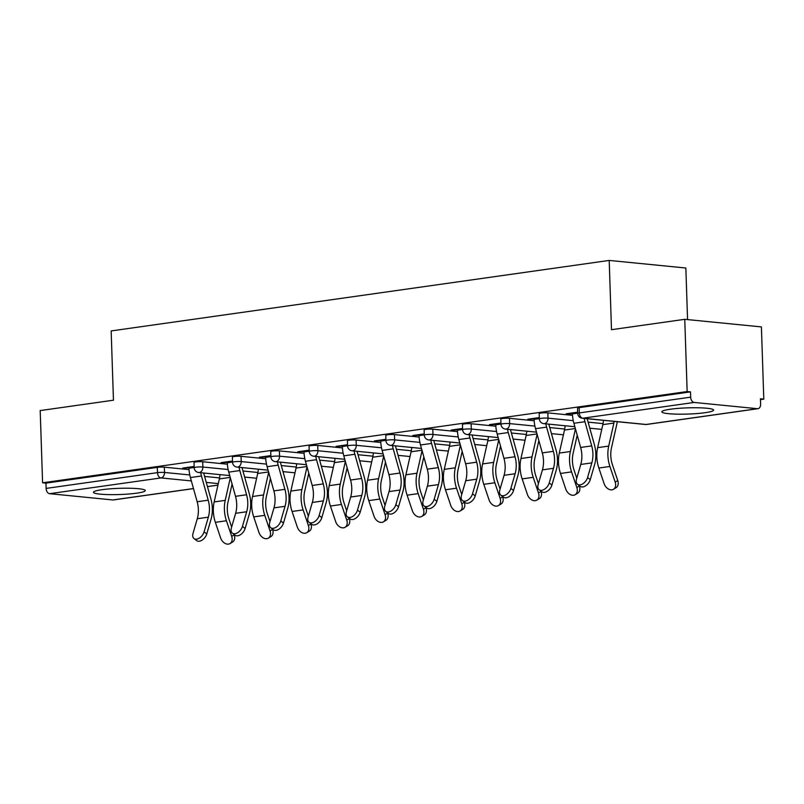 <?xml version="1.0" encoding="UTF-8"?>
<svg xmlns="http://www.w3.org/2000/svg" width="804" height="804" viewBox="0 0 804 804"><rect width="100%" height="100%" fill="white"/><g stroke="black" fill="none" stroke-linecap="round" stroke-linejoin="round"><path stroke-width="1.21" d="M136.791 493.153A25.929 3.105 178.1 0 0 145.273 490.571A25.929 3.105 178.1 0 0 129.796 488.249A25.929 3.105 178.1 0 0 101.937 489.706A25.929 3.105 178.1 0 0 93.455 492.289A25.929 3.105 178.1 0 0 108.932 494.611A25.929 3.105 178.1 0 0 136.791 493.153M705.138 412.693A25.929 3.105 178.1 0 0 713.62 410.11A25.929 3.105 178.1 0 0 698.143 407.779A25.929 3.105 178.1 0 0 670.285 409.236A25.929 3.105 178.1 0 0 661.803 411.829A25.929 3.105 178.1 0 0 677.269 414.15A25.929 3.105 178.1 0 0 705.138 412.693M687.561 319.6L685.852 268.013L609.201 260.426L111.163 330.936L113.454 400.201L40.2 410.573L42.592 482.802L687.149 391.548L684.757 319.319L761.408 326.906L763.8 399.146L760.443 398.814L760.624 404.09A4.985 3.316 81.9 0 1 757.971 408.693L646.607 424.462A4.985 3.316 81.9 0 1 646.074 424.472L757.438 408.703A4.985 3.316 81.9 0 0 757.971 408.693M760.473 399.608L763.8 399.146M694.194 402.442L582.83 418.201A4.985 3.316 81.9 0 1 579.322 412.924A4.985 0.593 178.1 0 0 577.684 413.427L577.513 408.141A4.985 0.593 -1.9 0 1 579.141 407.648L579.322 412.924L690.676 397.156A4.985 3.316 81.9 0 0 694.194 402.442L757.438 408.703M579.141 407.648L690.505 391.88L687.149 391.548M690.676 397.156L690.505 391.88M193.493 488.611L113.414 499.947A4.985 3.316 -98.1 0 1 112.882 499.957L49.637 493.686A4.985 3.316 -98.1 0 1 46.119 488.41L45.949 483.134L42.592 482.802M609.201 260.426L611.492 329.69L684.757 319.319M577.644 412.161L566.167 413.789L569.071 414.07L569.051 413.377M569.071 414.07L572.448 413.598M202.698 461.747L202.869 467.023A4.985 0.593 -1.9 0 0 195.834 467.214A4.985 0.593 178.1 0 0 194.196 467.717L194.025 462.441A4.985 0.593 -1.9 0 1 195.653 461.938A4.985 0.593 -1.9 0 1 202.698 461.747L227.391 464.199M45.949 483.134L157.303 467.365A4.985 0.593 -1.9 0 1 164.348 467.174L189.04 469.626M232.507 461.024L221.03 462.652L227.311 462.461M279.39 450.893L279.571 456.169A4.985 0.593 -1.9 0 0 272.526 456.36A4.985 0.593 178.1 0 0 270.898 456.853L270.717 451.577A4.985 0.593 -1.9 0 1 272.355 451.084A4.985 0.593 -1.9 0 1 279.39 450.893L304.093 453.335M309.208 450.17L297.731 451.788L304.012 451.597M356.092 440.029L356.262 445.305A4.985 0.593 -1.9 0 0 349.227 445.496A4.985 0.593 178.1 0 0 347.589 445.999L347.418 440.723A4.985 0.593 -1.9 0 1 349.047 440.22A4.985 0.593 -1.9 0 1 356.092 440.029L380.784 442.481M385.9 439.306L374.423 440.934L380.704 440.743M432.783 429.175L432.964 434.451A4.985 0.593 -1.9 0 0 425.919 434.642A4.985 0.593 178.1 0 0 424.291 435.135L424.12 429.859A4.985 0.593 -1.9 0 1 425.748 429.366A4.985 0.593 -1.9 0 1 432.783 429.175L457.486 431.617M462.601 428.452L451.124 430.07L457.406 429.879M509.485 418.311L509.656 423.597A4.985 0.593 -1.9 0 0 502.621 423.778A4.985 0.593 178.1 0 0 500.992 424.281L500.812 419.005A4.985 0.593 -1.9 0 1 502.45 418.502A4.985 0.593 -1.9 0 1 509.485 418.311L534.188 420.763M539.293 417.588L527.816 419.216L534.097 419.025M547.836 412.884L548.006 418.16A4.985 0.593 -1.9 0 0 540.971 418.351A4.985 0.593 178.1 0 0 539.333 418.854L539.162 413.578A4.985 0.593 -1.9 0 1 540.79 413.075A4.985 0.593 -1.9 0 1 547.836 412.884L572.528 415.336M500.942 423.025L489.475 424.643L495.746 424.452M471.134 423.748L471.315 429.024A4.985 0.593 -1.9 0 0 464.27 429.215A4.985 0.593 178.1 0 0 462.642 429.708L462.461 424.432A4.985 0.593 -1.9 0 1 464.099 423.939A4.985 0.593 -1.9 0 1 471.134 423.748L495.837 426.19M424.251 433.879L412.774 435.507L419.055 435.316M394.442 434.602L394.613 439.878A4.985 0.593 -1.9 0 0 387.578 440.069A4.985 0.593 178.1 0 0 385.94 440.572L385.769 435.296A4.985 0.593 -1.9 0 1 387.397 434.793A4.985 0.593 -1.9 0 1 394.442 434.602L419.135 437.054M347.549 444.733L336.082 446.361L342.353 446.17M317.741 445.466L317.912 450.742A4.985 0.593 -1.9 0 0 310.877 450.933A4.985 0.593 178.1 0 0 309.249 451.426L309.068 446.15A4.985 0.593 -1.9 0 1 310.706 445.647A4.985 0.593 -1.9 0 1 317.741 445.466L342.444 447.908M270.858 455.597L259.38 457.215L265.662 457.034M241.039 456.32L241.22 461.596A4.985 0.593 -1.9 0 0 234.175 461.787A4.985 0.593 178.1 0 0 232.547 462.28L232.376 457.004A4.985 0.593 -1.9 0 1 234.004 456.511A4.985 0.593 -1.9 0 1 241.039 456.32L265.742 458.762M194.156 466.451L182.679 468.079L188.96 467.888M530.73 419.507L530.7 418.804M492.38 424.934L492.349 424.241M454.029 430.361L454.009 429.668M415.678 435.788L415.658 435.095M377.327 441.215L377.307 440.522M338.986 446.652L338.956 445.949M300.636 452.079L300.606 451.386M262.285 457.506L262.265 456.813M223.934 462.933L223.914 462.24M185.583 468.37L185.563 467.667M572.428 412.904L572.458 413.919A26.592 17.678 -98.1 0 0 573.895 423.266L580.649 447.456A22.271 14.804 81.9 0 1 581.855 455.285A22.271 14.804 81.9 0 1 580.769 464.451L576.508 479.124A7.477 4.623 -52.5 0 0 577.493 484.269A7.477 4.623 -52.5 0 0 583.051 483.666A7.477 4.623 -52.5 0 0 587.573 477.556L591.834 462.883A22.271 14.804 81.9 0 0 592.91 453.717A22.271 14.804 81.9 0 0 591.714 445.898L584.96 421.698A26.592 17.678 -98.1 0 1 584.196 418.422M587.191 418.713A22.271 14.804 81.9 0 0 587.634 420.472L594.387 444.662A26.592 17.678 -98.1 0 1 595.814 454.009A26.592 17.678 -98.1 0 1 594.528 464.943L590.267 479.616A7.477 4.623 127.5 0 1 585.754 485.737A7.477 4.623 127.5 0 1 580.186 486.34L577.493 484.269M603.462 420.331A22.271 14.804 -98.1 0 1 602.829 424.633L597.643 447.647A26.592 17.678 81.9 0 0 596.819 456.762A26.592 17.678 81.9 0 0 598.849 468.039L604.116 483.656A7.477 5.377 -120.9 0 0 613.492 489.284A7.477 5.377 -120.9 0 0 615.181 482.088L617.753 480.541L612.487 464.923A22.271 14.804 -98.1 0 1 610.789 455.486A22.271 14.804 -98.1 0 1 611.482 447.848L616.668 424.834A26.592 17.678 81.9 0 0 617.221 421.688M614.216 421.396A22.271 14.804 -98.1 0 1 613.894 423.065L608.708 446.079A26.592 17.678 81.9 0 0 607.884 455.195A26.592 17.678 81.9 0 0 609.914 466.471L615.181 482.088M617.753 480.541A7.477 5.377 59.1 0 1 616.065 487.737L613.492 489.284M534.077 418.331L534.107 419.356A26.592 17.678 -98.1 0 0 535.544 428.693L542.298 452.893A22.271 14.804 81.9 0 1 543.504 460.712A22.271 14.804 81.9 0 1 542.419 469.878L538.157 484.551A7.477 4.623 -52.5 0 0 539.142 489.706A7.477 4.623 -52.5 0 0 544.71 489.093A7.477 4.623 -52.5 0 0 549.222 482.983L553.484 468.31A22.271 14.804 81.9 0 0 554.559 459.144A22.271 14.804 81.9 0 0 553.363 451.325L546.609 427.125A26.592 17.678 -98.1 0 1 545.846 423.849M548.841 424.14A22.271 14.804 81.9 0 0 549.283 425.899L556.036 450.089A26.592 17.678 -98.1 0 1 557.473 459.436A26.592 17.678 -98.1 0 1 556.177 470.37L551.916 485.053A7.477 4.623 127.5 0 1 547.403 491.164A7.477 4.623 127.5 0 1 541.836 491.767L539.142 489.706M495.726 423.758L495.766 424.783A26.592 17.678 -98.1 0 0 497.194 434.12L503.947 458.32A22.271 14.804 81.9 0 1 505.153 466.139A22.271 14.804 81.9 0 1 504.068 475.305L499.817 489.978A7.477 4.623 -52.5 0 0 500.791 495.133A7.477 4.623 -52.5 0 0 506.359 494.53A7.477 4.623 -52.5 0 0 510.872 488.41L515.133 473.737A22.271 14.804 81.9 0 0 516.218 464.571A22.271 14.804 81.9 0 0 515.012 456.752L508.259 432.552A26.592 17.678 -98.1 0 1 507.495 429.276M510.49 429.577A22.271 14.804 81.9 0 0 510.932 431.326L517.686 455.526A26.592 17.678 -98.1 0 1 519.123 464.863A26.592 17.678 -98.1 0 1 517.826 475.807L513.565 490.48A7.477 4.623 127.5 0 1 509.053 496.591A7.477 4.623 127.5 0 1 503.485 497.194L500.791 495.133M457.375 429.185L457.416 430.21A26.592 17.678 -98.1 0 0 458.853 439.547L465.606 463.747A22.271 14.804 81.9 0 1 466.802 471.566A22.271 14.804 81.9 0 1 465.717 480.732L461.466 495.405A7.477 4.623 -52.5 0 0 462.441 500.56A7.477 4.623 -52.5 0 0 468.008 499.957A7.477 4.623 -52.5 0 0 472.521 493.837L476.782 479.164A22.271 14.804 81.9 0 0 477.867 470.008A22.271 14.804 81.9 0 0 476.661 462.179L469.908 437.989A26.592 17.678 -98.1 0 1 469.144 434.703M472.149 435.004A22.271 14.804 81.9 0 0 472.581 436.753L479.335 460.953A26.592 17.678 -98.1 0 1 480.772 470.29A26.592 17.678 -98.1 0 1 479.475 481.234L475.224 495.907A7.477 4.623 127.5 0 1 470.702 502.018A7.477 4.623 127.5 0 1 465.144 502.631L462.441 500.56M419.035 434.612L419.065 435.637A26.592 17.678 -98.1 0 0 420.502 444.984L427.256 469.174A22.271 14.804 81.9 0 1 428.452 477.003A22.271 14.804 81.9 0 1 427.376 486.159L423.115 500.832A7.477 4.623 -52.5 0 0 424.1 505.987A7.477 4.623 -52.5 0 0 429.658 505.384A7.477 4.623 -52.5 0 0 434.18 499.274L438.431 484.601A22.271 14.804 81.9 0 0 439.517 475.435A22.271 14.804 81.9 0 0 438.311 467.606L431.567 443.416A26.592 17.678 -98.1 0 1 430.793 440.13M433.798 440.431A22.271 14.804 81.9 0 0 434.23 442.18L440.984 466.38A26.592 17.678 -98.1 0 1 442.421 475.717A26.592 17.678 -98.1 0 1 441.135 486.661L436.873 501.334A7.477 4.623 127.5 0 1 432.351 507.455A7.477 4.623 127.5 0 1 426.793 508.058L424.1 505.987M380.684 440.049L380.714 441.064A26.592 17.678 -98.1 0 0 382.151 450.411L388.905 474.601A22.271 14.804 81.9 0 1 390.111 482.43A22.271 14.804 81.9 0 1 389.025 491.596L384.764 506.269A7.477 4.623 -52.5 0 0 385.749 511.414A7.477 4.623 -52.5 0 0 391.317 510.811A7.477 4.623 -52.5 0 0 395.829 504.701L400.09 490.028A22.271 14.804 81.9 0 0 401.166 480.862A22.271 14.804 81.9 0 0 399.97 473.043L393.216 448.843A26.592 17.678 -98.1 0 1 392.452 445.567M395.447 445.858A22.271 14.804 81.9 0 0 395.89 447.617L402.643 471.807A26.592 17.678 -98.1 0 1 404.07 481.154A26.592 17.678 -98.1 0 1 402.784 492.088L398.523 506.761A7.477 4.623 127.5 0 1 394.01 512.882A7.477 4.623 127.5 0 1 388.443 513.485L385.749 511.414M576.78 478.189L574.136 470.36A22.271 14.804 -98.1 0 1 572.438 460.913A22.271 14.804 -98.1 0 1 573.131 453.285L577.212 435.155M575.463 428.874L570.358 451.516A26.592 17.678 81.9 0 0 569.534 460.632A26.592 17.678 81.9 0 0 571.564 471.898L576.83 487.515L579.403 485.968A7.477 5.377 59.1 0 1 577.714 493.174L575.141 494.711A7.477 5.377 -120.9 0 0 576.83 487.515M565.111 425.758A22.271 14.804 -98.1 0 1 564.488 430.06L559.293 453.074A26.592 17.678 81.9 0 0 558.478 462.199A26.592 17.678 81.9 0 0 560.499 473.466L565.765 489.083A7.477 5.377 -120.9 0 0 575.141 494.711M538.429 483.616L535.796 475.787A22.271 14.804 -98.1 0 1 534.097 466.35A22.271 14.804 -98.1 0 1 534.781 458.712L538.871 440.592M537.112 434.301L532.007 456.943A26.592 17.678 81.9 0 0 531.183 466.059A26.592 17.678 81.9 0 0 533.213 477.325L538.479 492.942L541.052 491.405A7.477 5.377 59.1 0 1 539.373 498.601L536.791 500.138A7.477 5.377 -120.9 0 0 538.479 492.942M526.761 431.185A22.271 14.804 -98.1 0 1 526.138 435.497L520.952 458.511A26.592 17.678 81.9 0 0 520.128 467.626A26.592 17.678 81.9 0 0 522.158 478.893L527.414 494.51A7.477 5.377 -120.9 0 0 536.791 500.138M500.078 489.043L497.445 481.214A22.271 14.804 -98.1 0 1 495.746 471.777A22.271 14.804 -98.1 0 1 496.43 464.139L500.52 446.019M498.761 439.738L493.666 462.37A26.592 17.678 81.9 0 0 492.842 471.486A26.592 17.678 81.9 0 0 494.872 482.762L500.128 498.369L502.711 496.832A7.477 5.377 59.1 0 1 501.023 504.028L498.45 505.575A7.477 5.377 -120.9 0 0 500.128 498.369M488.41 436.612A22.271 14.804 -98.1 0 1 487.787 440.924L482.601 463.938A26.592 17.678 81.9 0 0 481.777 473.053A26.592 17.678 81.9 0 0 483.807 484.32L489.073 499.937A7.477 5.377 -120.9 0 0 498.45 505.575M461.737 494.47L459.094 486.641A22.271 14.804 -98.1 0 1 457.396 477.204A22.271 14.804 -98.1 0 1 458.089 469.566L462.169 451.446M460.411 445.165L455.315 467.797A26.592 17.678 81.9 0 0 454.491 476.913A26.592 17.678 81.9 0 0 456.521 488.189L461.787 503.806L464.36 502.259A7.477 5.377 59.1 0 1 462.672 509.455L460.099 511.002A7.477 5.377 -120.9 0 0 461.787 503.806M450.069 442.039A22.271 14.804 -98.1 0 1 449.436 446.351L444.25 469.365A26.592 17.678 81.9 0 0 443.426 478.48A26.592 17.678 81.9 0 0 445.456 489.757L450.722 505.374A7.477 5.377 -120.9 0 0 460.099 511.002M423.386 499.907L420.743 492.068A22.271 14.804 -98.1 0 1 419.045 482.631A22.271 14.804 -98.1 0 1 419.738 474.993L423.819 456.873M422.07 450.592L416.964 473.224A26.592 17.678 81.9 0 0 416.14 482.35A26.592 17.678 81.9 0 0 418.17 493.616L423.437 509.233L426.009 507.686A7.477 5.377 59.1 0 1 424.321 514.892L421.748 516.429A7.477 5.377 -120.9 0 0 423.437 509.233M411.718 447.476A22.271 14.804 -98.1 0 1 411.085 451.778L405.899 474.792A26.592 17.678 81.9 0 0 405.075 483.907A26.592 17.678 81.9 0 0 407.105 495.184L412.372 510.801A7.477 5.377 -120.9 0 0 421.748 516.429M342.333 445.476L342.363 446.501A26.592 17.678 -98.1 0 0 343.8 455.838L350.554 480.038A22.271 14.804 81.9 0 1 351.76 487.857A22.271 14.804 81.9 0 1 350.675 497.023L346.413 511.696A7.477 4.623 -52.5 0 0 347.398 516.851A7.477 4.623 -52.5 0 0 352.966 516.248A7.477 4.623 -52.5 0 0 357.478 510.128L361.74 495.455A22.271 14.804 81.9 0 0 362.825 486.289A22.271 14.804 81.9 0 0 361.619 478.47L354.865 454.27A26.592 17.678 -98.1 0 1 354.102 450.994M357.097 451.285A22.271 14.804 81.9 0 0 357.539 453.044L364.292 477.234A26.592 17.678 -98.1 0 1 365.73 486.581A26.592 17.678 -98.1 0 1 364.433 497.525L360.172 512.198A7.477 4.623 127.5 0 1 355.659 518.309A7.477 4.623 127.5 0 1 350.092 518.912L347.398 516.851M385.036 505.334L382.392 497.505A22.271 14.804 -98.1 0 1 380.694 488.058A22.271 14.804 -98.1 0 1 381.387 480.43L385.468 462.31M383.719 456.019L378.614 478.661A26.592 17.678 81.9 0 0 377.79 487.777A26.592 17.678 81.9 0 0 379.82 499.043L385.086 514.66L387.659 513.123A7.477 5.377 59.1 0 1 385.97 520.319L383.397 521.856A7.477 5.377 -120.9 0 0 385.086 514.66M373.368 452.903A22.271 14.804 -98.1 0 1 372.744 457.215L367.559 480.219A26.592 17.678 81.9 0 0 366.735 489.345A26.592 17.678 81.9 0 0 368.765 500.611L374.021 516.228A7.477 5.377 -120.9 0 0 383.397 521.856M303.982 450.903L304.023 451.928A26.592 17.678 -98.1 0 0 305.45 461.265L312.203 485.465A22.271 14.804 81.9 0 1 313.409 493.284A22.271 14.804 81.9 0 1 312.324 502.45L308.073 517.123A7.477 4.623 -52.5 0 0 309.048 522.278A7.477 4.623 -52.5 0 0 314.615 521.675A7.477 4.623 -52.5 0 0 319.128 515.555L323.389 500.882A22.271 14.804 81.9 0 0 324.474 491.716A22.271 14.804 81.9 0 0 323.268 483.897L316.515 459.697A26.592 17.678 -98.1 0 1 315.751 456.421M318.746 456.722A22.271 14.804 81.9 0 0 319.188 458.471L325.942 482.671A26.592 17.678 -98.1 0 1 327.379 492.008A26.592 17.678 -98.1 0 1 326.082 502.952L321.821 517.625A7.477 4.623 127.5 0 1 317.309 523.736A7.477 4.623 127.5 0 1 311.741 524.339L309.048 522.278M346.685 510.761L344.052 502.932A22.271 14.804 -98.1 0 1 342.353 493.495A22.271 14.804 -98.1 0 1 343.037 485.857L347.127 467.737M345.368 461.456L340.263 484.088A26.592 17.678 81.9 0 0 339.449 493.204A26.592 17.678 81.9 0 0 341.469 504.47L346.735 520.087L349.308 518.55A7.477 5.377 59.1 0 1 347.629 525.746L345.047 527.293A7.477 5.377 -120.9 0 0 346.735 520.087M335.017 458.33A22.271 14.804 -98.1 0 1 334.394 462.642L329.208 485.656A26.592 17.678 81.9 0 0 328.384 494.772A26.592 17.678 81.9 0 0 330.414 506.038L335.67 521.655A7.477 5.377 -120.9 0 0 345.047 527.293M265.632 456.33L265.672 457.355A26.592 17.678 -98.1 0 0 267.109 466.702L273.862 490.892A22.271 14.804 81.9 0 1 275.058 498.711A22.271 14.804 81.9 0 1 273.983 507.877L269.722 522.55A7.477 4.623 -52.5 0 0 270.697 527.705A7.477 4.623 -52.5 0 0 276.264 527.102A7.477 4.623 -52.5 0 0 280.777 520.982L285.038 506.309A22.271 14.804 81.9 0 0 286.123 497.153A22.271 14.804 81.9 0 0 284.917 489.324L278.164 465.134A26.592 17.678 -98.1 0 1 277.4 461.848M280.405 462.149A22.271 14.804 81.9 0 0 280.837 463.898L287.591 488.098A26.592 17.678 -98.1 0 1 289.028 497.435A26.592 17.678 -98.1 0 1 287.731 508.379L283.48 523.052A7.477 4.623 127.5 0 1 278.958 529.163A7.477 4.623 127.5 0 1 273.4 529.776L270.697 527.705M308.344 516.188L305.701 508.359A22.271 14.804 -98.1 0 1 304.002 498.922A22.271 14.804 -98.1 0 1 304.686 491.284L308.776 473.164M307.017 466.883L301.922 489.515A26.592 17.678 81.9 0 0 301.098 498.631A26.592 17.678 81.9 0 0 303.128 509.907L308.384 525.525L310.967 523.977A7.477 5.377 59.1 0 1 309.279 531.173L306.706 532.72A7.477 5.377 -120.9 0 0 308.384 525.525M296.676 463.757A22.271 14.804 -98.1 0 1 296.043 468.069L290.857 491.083A26.592 17.678 81.9 0 0 290.033 500.199A26.592 17.678 81.9 0 0 292.063 511.465L297.329 527.082A7.477 5.377 -120.9 0 0 306.706 532.72M227.291 461.767L227.321 462.782A26.592 17.678 -98.1 0 0 228.758 472.129L235.512 496.319A22.271 14.804 81.9 0 1 236.708 504.148A22.271 14.804 81.9 0 1 235.632 513.304L231.371 527.987A7.477 4.623 -52.5 0 0 232.356 533.132A7.477 4.623 -52.5 0 0 237.914 532.529A7.477 4.623 -52.5 0 0 242.436 526.419L246.687 511.746A22.271 14.804 81.9 0 0 247.773 502.58A22.271 14.804 81.9 0 0 246.577 494.761L239.823 470.561A26.592 17.678 -98.1 0 1 239.049 467.285M242.054 467.576A22.271 14.804 81.9 0 0 242.486 469.335L249.24 493.525A26.592 17.678 -98.1 0 1 250.677 502.862A26.592 17.678 -98.1 0 1 249.391 513.806L245.13 528.479A7.477 4.623 127.5 0 1 240.617 534.6A7.477 4.623 127.5 0 1 235.049 535.203L232.356 533.132M269.993 521.615L267.35 513.786A22.271 14.804 -98.1 0 1 265.652 504.349A22.271 14.804 -98.1 0 1 266.345 496.711L270.425 478.591M268.677 472.31L263.571 494.942A26.592 17.678 81.9 0 0 262.747 504.058A26.592 17.678 81.9 0 0 264.777 515.334L270.043 530.952L272.616 529.404A7.477 5.377 59.1 0 1 270.928 536.6L268.355 538.147A7.477 5.377 -120.9 0 0 270.043 530.952M258.325 469.184A22.271 14.804 -98.1 0 1 257.692 473.496L252.506 496.51A26.592 17.678 81.9 0 0 251.682 505.626A26.592 17.678 81.9 0 0 253.712 516.902L258.978 532.519A7.477 5.377 -120.9 0 0 268.355 538.147M188.94 467.194L188.97 468.219A26.592 17.678 -98.1 0 0 190.407 477.556L197.161 501.756A22.271 14.804 81.9 0 1 198.367 509.575A22.271 14.804 81.9 0 1 197.281 518.741L193.02 533.414A7.477 4.623 -52.5 0 0 194.005 538.559A7.477 4.623 -52.5 0 0 199.573 537.956A7.477 4.623 -52.5 0 0 204.085 531.846L208.347 517.173A22.271 14.804 81.9 0 0 209.422 508.007A22.271 14.804 81.9 0 0 208.226 500.188L201.472 475.988A26.592 17.678 -98.1 0 1 200.709 472.712M203.703 473.003A22.271 14.804 81.9 0 0 204.146 474.762L210.899 498.952A26.592 17.678 -98.1 0 1 212.326 508.299A26.592 17.678 -98.1 0 1 211.04 519.233L206.779 533.906A7.477 4.623 127.5 0 1 202.266 540.027A7.477 4.623 127.5 0 1 196.699 540.63L194.005 538.559M231.642 527.052L228.999 519.213A22.271 14.804 -98.1 0 1 227.301 509.776A22.271 14.804 -98.1 0 1 227.994 502.148L232.075 484.018M230.326 477.737L225.22 500.379A26.592 17.678 81.9 0 0 224.396 509.495A26.592 17.678 81.9 0 0 226.426 520.761L231.693 536.379L234.265 534.831A7.477 5.377 59.1 0 1 232.577 542.037L230.004 543.574A7.477 5.377 -120.9 0 0 231.693 536.379M219.974 474.621A22.271 14.804 -98.1 0 1 219.351 478.923L214.155 501.937A26.592 17.678 81.9 0 0 213.331 511.053A26.592 17.678 81.9 0 0 215.361 522.329L220.628 537.946A7.477 5.377 -120.9 0 0 230.004 543.574M577.684 413.427A4.985 4.985 0 0 0 582.176 418.221A4.985 3.678 95.7 0 0 582.83 418.201L646.074 424.472A4.985 3.678 95.7 0 1 645.421 424.482A4.985 4.985 0 0 0 646.607 424.462M112.882 499.957L193.473 488.541M207.442 486.571L217.964 485.083M218.296 483.596L206.276 482.41M191.352 480.933L161.001 477.928L49.637 493.686M46.119 488.41L157.483 472.641L157.303 467.365M164.348 467.174L164.518 472.461A4.985 3.678 -84.3 0 1 161.001 477.928A4.985 3.316 -98.1 0 1 157.483 472.641A4.985 0.593 -1.9 0 1 164.518 472.461L189.774 474.953M539.333 418.854A4.985 4.985 0 0 0 543.826 423.648A4.985 3.678 95.7 0 0 544.489 423.638A4.985 3.678 -84.3 0 0 548.006 418.16L573.262 420.663M588.096 422.13L603.04 423.618M500.992 424.281A4.985 4.985 0 0 0 505.485 429.075A4.985 3.678 95.7 0 0 506.138 429.065A4.985 3.678 -84.3 0 0 509.656 423.597L534.911 426.09M549.745 427.567L564.689 429.045M462.642 429.708A4.985 4.985 0 0 0 467.134 434.502A4.985 3.678 95.7 0 0 467.787 434.492A4.985 3.678 -84.3 0 0 471.315 429.024L496.57 431.527M511.394 432.994L526.349 434.472M424.291 435.135A4.985 4.985 0 0 0 428.783 439.939A4.985 3.678 95.7 0 0 429.436 439.919A4.985 3.678 -84.3 0 0 432.964 434.451L458.22 436.954M473.043 438.421L487.998 439.899M385.94 440.572A4.985 4.985 0 0 0 390.432 445.366A4.985 3.678 95.7 0 0 391.086 445.346A4.985 3.678 -84.3 0 0 394.613 439.878L419.869 442.381M434.703 443.848L449.647 445.336M347.589 445.999A4.985 4.985 0 0 0 352.082 450.793A4.985 3.678 95.7 0 0 352.745 450.783A4.985 3.678 -84.3 0 0 356.262 445.305L381.518 447.808M396.352 449.275L411.296 450.763M309.249 451.426A4.985 4.985 0 0 0 313.741 456.22A4.985 3.678 95.7 0 0 314.394 456.21A4.985 3.678 -84.3 0 0 317.912 450.742L343.177 453.245M358.001 454.712L372.955 456.19M270.898 456.853A4.985 4.985 0 0 0 275.39 461.657A4.985 3.678 95.7 0 0 276.043 461.637A4.985 3.678 -84.3 0 0 279.571 456.169L304.827 458.672M319.65 460.139L334.605 461.617M232.547 462.28A4.985 4.985 0 0 0 237.039 467.084A4.985 3.678 95.7 0 0 237.693 467.064A4.985 3.678 -84.3 0 0 241.22 461.596L266.476 464.099M281.31 465.566L296.254 467.044M194.196 467.717A4.985 4.985 0 0 0 198.688 472.511A4.985 3.678 95.7 0 0 199.352 472.501A4.985 3.678 -84.3 0 0 202.869 467.023L228.125 469.526M242.959 470.993L257.903 472.481M204.608 476.43L219.552 477.908M580.649 447.456L591.714 445.898M587.573 477.556L590.267 479.616M580.769 464.451L591.834 462.883M573.895 423.266L584.96 421.698M572.458 413.919L577.674 413.186M609.914 466.471L598.849 468.039M613.894 423.065L602.829 424.633M608.708 446.079L597.643 447.647M542.298 452.893L553.363 451.325M549.222 482.983L551.916 485.053M542.419 469.878L553.484 468.31M535.544 428.693L546.609 427.125M534.107 419.356L539.333 418.613M503.947 458.32L515.012 456.752M510.872 488.41L513.565 490.48M504.068 475.305L515.133 473.737M497.194 434.12L508.259 432.552M495.766 424.783L500.982 424.04M465.606 463.747L476.661 462.179M472.521 493.837L475.224 495.907M465.717 480.732L476.782 479.164M458.853 439.547L469.908 437.989M457.416 430.21L462.632 429.477M427.256 469.174L438.311 467.606M434.18 499.274L436.873 501.334M427.376 486.159L438.431 484.601M420.502 444.984L431.567 443.416M419.065 435.637L424.281 434.904M388.905 474.601L399.97 473.043M395.829 504.701L398.523 506.761M389.025 491.596L400.09 490.028M382.151 450.411L393.216 448.843M380.714 441.064L385.93 440.331M571.564 471.898L560.499 473.466M575.362 428.522L564.488 430.06M570.358 451.516L559.293 453.074M533.213 477.325L522.158 478.893M537.012 433.949L526.138 435.497M532.007 456.943L520.952 458.511M494.872 482.762L483.807 484.32M498.661 439.386L487.787 440.924M493.666 462.37L482.601 463.938M456.521 488.189L445.456 489.757M460.32 444.813L449.436 446.351M455.315 467.797L444.25 469.365M418.17 493.616L407.105 495.184M421.969 450.24L411.085 451.778M416.964 473.224L405.899 474.792M350.554 480.038L361.619 478.47M357.478 510.128L360.172 512.198M350.675 497.023L361.74 495.455M343.8 455.838L354.865 454.27M342.363 446.501L347.589 445.758M379.82 499.043L368.765 500.611M383.619 455.667L372.744 457.215M378.614 478.661L367.559 480.219M312.203 485.465L323.268 483.897M319.128 515.555L321.821 517.625M312.324 502.45L323.389 500.882M305.45 461.265L316.515 459.697M304.023 451.928L309.238 451.185M341.469 504.47L330.414 506.038M345.268 461.104L334.394 462.642M340.263 484.088L329.208 485.656M273.862 490.892L284.917 489.324M280.777 520.982L283.48 523.052M273.983 507.877L285.038 506.309M267.109 466.702L278.164 465.134M265.672 457.355L270.888 456.622M303.128 509.907L292.063 511.465M306.927 466.531L296.043 468.069M301.922 489.515L290.857 491.083M235.512 496.319L246.577 494.761M242.436 526.419L245.13 528.479M235.632 513.304L246.687 511.746M228.758 472.129L239.823 470.561M227.321 462.782L232.537 462.049M264.777 515.334L253.712 516.902M268.576 471.958L257.692 473.496M263.571 494.942L252.506 496.51M197.161 501.756L208.226 500.188M204.085 531.846L206.779 533.906M197.281 518.741L208.347 517.173M190.407 477.556L201.472 475.988M188.97 468.219L194.196 467.476M226.426 520.761L215.361 522.329M230.225 477.385L219.351 478.923M225.22 500.379L214.155 501.937M217.944 485.144L207.452 486.631M582.176 418.221L645.421 424.482M543.826 423.648L574.86 426.723M589.784 428.2L601.764 429.386M505.485 429.075L536.509 432.15M551.433 433.627L563.413 434.813M467.134 434.502L498.158 437.577M513.093 439.054L525.062 440.24M428.783 439.939L459.818 443.004M474.742 444.491L486.711 445.677M390.432 445.366L421.467 448.441M436.391 449.918L448.371 451.104M352.082 450.793L383.116 453.868M398.04 455.345L410.02 456.531M313.741 456.22L344.765 459.295M359.7 460.772L371.669 461.958M275.39 461.657L306.414 464.722M321.349 466.199L333.318 467.385M237.039 467.084L268.074 470.159M282.998 471.636L294.978 472.822M198.688 472.511L229.723 475.586M244.647 477.063L256.627 478.249"/></g></svg>
